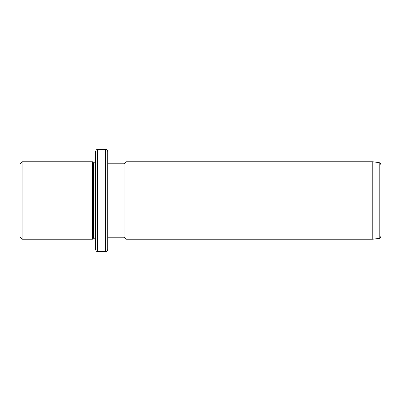 <?xml version="1.0" encoding="UTF-8"?>
<svg xmlns="http://www.w3.org/2000/svg" width="401" height="401" viewBox="0 0 401 401"><rect width="100%" height="100%" fill="white"/><g stroke="black" fill="none" stroke-linecap="round" stroke-linejoin="round"><path stroke-width="0.6" d="M20.05 237.202L20.05 163.798L22.09 161.758L22.09 239.242L20.05 237.202M95.493 238.219L93.453 238.219L92.436 239.242L92.436 161.758L22.09 161.758M93.453 238.219L93.453 162.781L92.436 161.758M95.493 177.041L95.493 151.563C96.461 148.776 96.927 149.919 97.533 149.528L97.533 251.472C96.927 251.081 96.461 252.224 95.493 249.437L95.493 177.041M105.689 149.528L105.689 251.472C106.29 251.081 106.756 252.224 107.729 249.437L107.729 151.563C106.681 148.686 106.31 149.964 105.689 149.528L97.533 149.528M107.729 182.906L107.729 163.798L124.039 163.798L126.079 161.758L126.079 239.242L124.039 237.202L124.039 163.798M372.795 161.758L379.196 162.661L379.196 238.339L372.795 239.242L372.795 161.758L126.079 161.758M379.196 238.339C379.612 238.72 380.198 238.049 380.95 236.324L380.95 164.676C379.441 161.352 379.752 163.367 379.196 162.661M92.436 239.242L22.09 239.242M95.493 162.781L93.453 162.781M105.689 251.472L97.533 251.472M124.039 237.202L107.729 237.202M372.795 239.242L126.079 239.242"/></g></svg>

